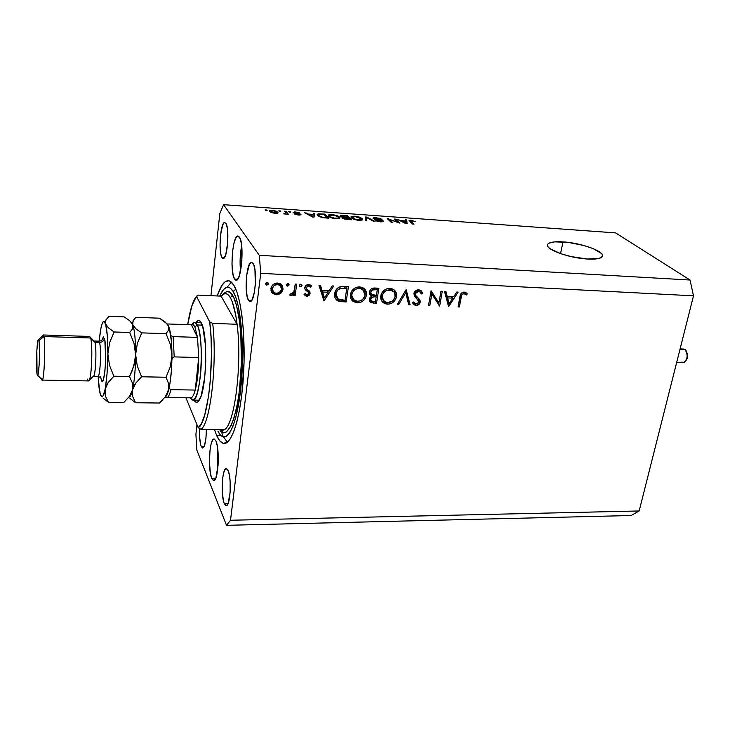 <?xml version="1.0" encoding="UTF-8"?>
<svg xmlns="http://www.w3.org/2000/svg" width="730" height="730" viewBox="0 0 730 730"><rect width="100%" height="100%" fill="white"/><g stroke="black" fill="none" stroke-linecap="round" stroke-linejoin="round"><path stroke-width="1.09" d="M563.012 241.885C581.929 242.898 606.977 252.306 602.168 256.86C600.325 258.721 595.415 259.442 587.431 259.013L571.289 256.632L560.914 253.757L550 248.656L548.184 247.014L547.418 245.508L547.701 244.203L549.033 243.145L554.526 241.876L567.995 242.36L583.708 245.463L592.933 248.519L601.547 253.52L602.542 255.044L602.469 256.403L599.175 258.393L587.431 259.013C567.986 258.055 542.819 248.346 547.856 244.012C549.809 242.095 554.864 241.393 563.012 241.885L560.54 253.629L563.012 241.885M234.558 279.052L237.688 279.207L234.558 279.052L233.062 274.763L231.976 264.041L232.551 251.403L233.792 243.948L235.516 238.573L237.478 236.118L239.385 237.013C244.532 243.136 241.52 281.862 236.073 280.247L234.558 279.052C229.594 272.235 232.56 234.722 238.016 236.027L240.225 238.71L241.511 244.313L241.885 260.838L239.349 275.703L237.432 279.517L235.462 280.046L234.558 279.052M211.682 478.232L215.779 478.186L211.682 478.232L210.386 473.204L209.464 462.273L209.984 450.547L211.07 444.187L212.585 440.126L214.291 439.004L215.952 441.057C220.049 449.324 218.188 481.69 213.717 480.577L211.682 478.232C207.721 469.417 209.574 438.073 214.045 438.976L215.952 441.057L217.294 446.003L218.279 457.153L218.078 465.366L215.852 478.004L214.182 480.459L212.466 479.747L211.682 478.232M216.6 435.409L220.834 435.418L216.6 435.409L214.438 429.395L216.6 435.409C218.9 440.683 221.436 443.365 224.192 443.448L224.192 443.448C232.332 443.84 241.028 415.251 243.446 376.342C245.937 337.488 241.457 297.338 233.846 285.266L236.958 292.201L239.65 302.074L241.803 314.557L243.3 329.148L244.066 362.071L241.749 394.994L239.568 409.594L236.821 422.077L233.655 431.959L230.215 438.894L226.656 442.69L223.106 443.302L219.712 440.801L216.6 435.409M224.219 503.39L228.161 503.317L224.219 503.39L223.562 501.364L222.285 492.495L222.613 478.561L223.617 472.976L225.013 469.499L226.601 468.66L228.143 470.64C231.894 478.278 230.297 506.574 226.19 505.644L224.219 503.39C220.57 495.314 222.175 467.83 226.273 468.605L228.143 470.64L229.384 475.166L230.151 481.563L230.132 492.458L228.089 503.508L226.537 505.571L225.734 505.534L224.219 503.39M248.529 300.395L251.604 300.523L248.529 300.395L247.132 296.471L246.11 286.826L246.63 275.575L249.377 264.342L251.202 262.298L252.982 263.238C257.717 269.023 255.062 302.95 250.025 301.563L248.529 300.395C243.939 294.062 246.557 261.094 251.613 262.243L253.757 264.817L254.952 269.899L255.327 284.636L254.432 291.973L252.124 299.702L250.28 301.545L248.529 300.395M222.029 257.571L224.338 257.699L222.029 257.571L220.861 254.168L220.031 245.508L220.487 235.206L222.805 224.648L224.338 222.586L225.816 223.243C229.831 228.061 227.386 259.761 223.143 258.457L222.029 257.571C218.133 252.288 220.542 221.4 224.794 222.495L226.464 224.594L227.459 229.074L227.733 242.424L225.762 254.588L224.265 257.79L222.732 258.329L222.029 257.571M201.188 446.313L204.236 446.313L201.188 446.313L200.641 444.579L199.573 436.695L199.527 428.455C199.263 436.403 199.81 442.353 201.188 446.313L202.694 448.047C204.966 446.787 206.189 440.555 206.38 429.359L205.933 438.456L204.464 445.747L202.465 448.01L201.188 446.313M260.738 273.339L230.516 520.253L639.161 510.973L693.5 295.823L260.738 273.339L259.278 255.308L690.051 280.028L615.609 232.897L223.59 204.683L259.278 255.308L223.59 204.683L219.867 213.315L210.943 295.687L219.867 213.315L223.59 204.683L615.609 232.897L690.051 280.028L259.278 255.308L260.738 273.339L693.5 295.823L690.051 280.028L693.5 295.823L639.161 510.973L230.516 520.253L260.738 273.339M438.922 302.868L440.975 291.27L442.28 291.334L439.661 306.08L431.841 294.007L429.806 305.642L428.501 305.587L431.074 290.786L438.922 302.868L431.074 290.786L428.501 305.587L429.806 305.642L431.841 294.007L439.661 306.08L442.28 291.334L440.975 291.27L438.922 302.868L437.398 301.344L438.922 302.868M413.892 293.624L415.662 290.805L418.381 289.792L421.329 290.868L422.697 293.268L421.329 293.962L420.316 292.21L418.527 291.325L416.438 291.89L415.406 293.086L415.489 295.203L419.586 299.519L420.27 301.207L419.285 304.072L416.383 305.414L414.357 304.921L412.541 302.731L413.892 301.873L415.58 303.716L417.241 303.826L418.6 302.895L418.819 301.052L414.576 296.48L413.892 293.624L418.91 302.129L416.438 303.899L415.197 303.507L413.892 301.873L412.541 302.731L414.193 304.821L416.036 305.414C418.235 305.368 419.631 304.273 420.234 302.12L419.805 299.829L415.489 295.203L415.206 293.715L418.527 291.325L419.759 291.726L421.329 293.962L422.697 293.268L420.763 290.412L418.783 289.792C416.246 289.865 414.622 291.142 413.892 293.624M406.154 289.564L410.105 304.766L408.69 304.702L405.725 292.739L398.826 304.264L397.403 304.209L406.154 289.564L397.403 304.209L398.826 304.264L405.725 292.739L408.69 304.702L410.105 304.766L406.154 289.564M389.939 288.368L392.868 289.08L395.14 290.914L396.463 293.533L396.381 297.347L394.556 300.906L392.074 303.005L389.063 304.072L385.978 303.954L382.219 301.654L380.877 299.008L380.951 295.139L382.283 292.21L383.98 290.412L386.809 288.797L389.939 288.368C385.048 288.587 382 291.106 380.795 295.915C380.385 298.88 381.297 301.207 383.542 302.895L387.511 304.154C392.338 303.872 395.35 301.344 396.545 296.581L395.295 295.23L396.545 296.581C396.947 293.579 395.988 291.224 393.662 289.536L389.939 288.368M359.653 286.881L362.646 287.593L364.982 289.445L366.506 292.849L366.314 295.951L364.489 299.537L361.98 301.663L358.932 302.731L355.784 302.612L351.924 300.295L350.537 297.612L350.573 293.706L351.897 290.75L353.603 288.934L356.468 287.31L359.653 286.881C354.68 287.1 351.595 289.637 350.418 294.491C350.035 297.411 350.947 299.738 353.156 301.454L357.344 302.813C362.262 302.53 365.301 299.984 366.469 295.175L365.173 293.679L366.469 295.175C366.843 292.201 365.885 289.856 363.586 288.14L359.653 286.881M333.738 285.996L323.974 300.942L318.928 285.266L320.461 285.348L322.076 290.385L329.139 290.723L332.214 285.923L333.738 285.996L332.214 285.923L329.139 290.723L322.076 290.385L320.461 285.348L318.928 285.266L323.974 300.942L333.738 285.996M267.189 282.519L268.102 282.948L268.321 284.143L266.605 285.092L265.72 284.271L266.195 282.857L267.189 282.519L265.684 283.76L266.131 284.864L266.87 285.129L268.375 283.897L267.189 282.519M283.048 289.199L281.734 292.31L278.732 294.473L275 294.655L272.007 292.748L271.031 290.823L271.159 287.474L272.336 285.384L275.338 283.331L280.019 283.559L282.464 285.877L283.048 289.199L281.032 284.171L277.738 283.039C273.987 283.167 271.715 285.029 270.903 288.624L272.007 292.748L276.232 294.82L280.931 293.15L280.128 292L280.931 293.15L283.048 289.199L281.953 287.638L283.048 289.199M288.012 283.55L289.171 284.91L287.675 286.142L286.516 284.782L288.012 283.55L286.562 284.59L287.675 286.142L289.171 284.91L288.724 283.797L288.012 283.55L286.516 284.782L287.675 286.142L286.552 284.59L288.022 283.55M295.248 284.107L296.672 284.171L295.157 295.486L293.734 295.422L293.962 293.761L292.21 295.221L290.248 295.349L289.691 295.048L290.631 293.88L292.237 293.907L293.779 292.21L295.248 284.107L293.962 291.79L289.691 295.048L290.878 295.495L293.962 293.761L293.734 295.422L295.157 295.486L296.672 284.171L295.248 284.107M300.87 284.18L302.019 285.54L301.289 286.589L300.267 286.726L299.4 285.904L299.884 284.508L300.87 284.18L299.373 285.412L299.829 286.525L300.523 286.762L302.019 285.54L300.87 284.18M310.104 293.405L309.374 295.084L307.385 296.197L305.961 296.042L304.063 294.482L305.158 293.56L307.284 294.82L308.617 293.679L308.434 292.356L305.459 289.938L304.757 288.122L305.596 285.85L307.951 284.581L310.387 285.047L311.701 286.251L310.615 287.255L309.146 286.078L307.731 286.041L306.253 287.483L306.536 288.87L309.657 291.389L310.104 293.405L309.812 291.644L306.454 288.77L306.217 287.675L308.498 285.95L310.615 287.255L311.701 286.251L308.617 284.563C306.536 284.627 305.259 285.658 304.793 287.666L305.085 289.436L308.434 292.356L308.68 293.396L306.983 294.838L305.158 293.56L304.063 294.482L306.792 296.216L305.624 294.646L304.337 294.254L305.624 294.646L306.792 296.216L310.104 293.405L308.927 291.845L310.104 293.405M334.641 293.551L336.475 289.217L338.976 287.173L342.069 286.479L348.411 286.717L346.139 301.928L340.591 301.59L337.251 300.505L335.134 298.013L334.641 293.551C334.194 296.316 334.951 298.561 336.932 300.285L338.236 301.025L346.139 301.928L348.411 286.717L343.629 286.479C338.656 286.297 335.663 288.651 334.641 293.551M374.809 288.022L378.897 288.222L376.516 303.279L371.086 302.676L369.325 300.066L369.827 297.813L371.616 296.079L369.444 293.98L369.526 291.188L371.26 288.961L374.809 288.022C371.926 287.948 370.092 289.308 369.298 292.082L370.603 295.531L371.616 296.079L369.362 299.209L370.557 302.375L376.516 303.279L378.897 288.222L374.809 288.022M458.185 292.119L448.53 306.472L444.506 291.443L445.921 291.516L447.207 296.353L453.741 296.663L456.779 292.046L458.185 292.119L456.779 292.046L453.741 296.663L447.207 296.353L445.921 291.516L444.506 291.443L448.713 306.481L458.185 292.119M463.824 293.533L461.661 295.102L459.362 306.956L458.084 306.901L460.995 293.542L462.428 292.347L464.171 292.036L467.3 293.898L466.342 294.993L463.824 293.533L466.342 294.993L467.3 293.898L464.171 292.036C461.47 292.401 460.046 294.062 459.891 297.019L458.084 306.901L459.362 306.956L461.15 297.229L460.055 296.188L461.15 297.229C461.177 295.221 462.072 293.998 463.824 293.533L462.51 292.31L463.824 293.533M195.914 434.35L196.963 424.659L195.914 434.35L196.808 449.981L226.519 525.317L196.808 449.981L195.914 434.35M397.668 222.249L394.163 219.046L395.532 219.146L399.949 223.17L389.391 219.456L392.868 222.668L391.481 222.577L387.137 218.544L397.668 222.249L387.137 218.544L391.481 222.577L392.868 222.668L389.391 219.456L399.949 223.17L395.532 219.146L394.163 219.046L397.668 222.249M373.112 218.58L373.094 217.941L374.581 217.659L379.719 218.316L381.982 219.383L376.47 218.17L374.764 218.197L374.599 218.754L381.544 220.186L383.624 221.455L380.293 221.838L376.096 220.861L375.302 220.369L376.643 220.414L381.06 221.427L382.018 220.916L373.112 218.58L382.018 220.916L380.157 221.391L375.302 220.369L380.704 221.865L383.569 221.555L383.414 221.026L374.49 218.662L376.47 218.17L381.982 219.383L376.096 217.713L372.984 218.051L373.112 218.58M365.237 220.734L365.338 216.993L366.779 217.093L374.983 221.418L373.541 221.318L366.615 217.513L366.697 220.834L365.237 220.734L366.697 220.834L366.615 217.513L373.541 221.318L374.983 221.418L366.779 217.093L365.338 216.993L365.237 220.734M354.725 216.189L360.693 217.64L362.436 218.945L362.171 220.058L357.627 220.214L352.718 218.781L351.039 216.801L354.725 216.189L351.367 216.518L351.422 217.868C352.499 219.046 354.99 219.867 358.895 220.341L362.536 219.803L362.107 218.58L359.343 217.102L359.269 217.567L359.343 217.102L354.725 216.189M332.141 214.574L338.474 216.226L339.97 217.704L339.459 218.462L334.824 218.608L329.914 217.175L328.336 215.186L332.141 214.574L328.692 214.903L328.655 216.262C329.677 217.44 332.159 218.261 336.11 218.744L339.87 218.188L339.496 216.983L336.776 215.496L336.703 215.98L336.776 215.496L332.141 214.574M313.152 214.401L313.27 213.279L314.767 213.388L314.019 217.148L312.604 217.047L304.492 212.658L308.297 214.054L313.152 214.401L308.297 214.054L304.492 212.658L312.604 217.047L314.019 217.148L314.767 213.388L313.27 213.279L313.152 214.401M265.611 210.432L265.145 209.848L267.098 210.532L265.145 209.848L265.611 210.432M269.881 211.609L269.635 210.833L270.255 210.441L273.54 210.422L276.725 211.326L278.075 212.832L275.566 213.434L271.25 212.558L269.881 211.609L275.101 213.406L277.993 212.987L277.811 212.147L272.591 210.331L269.698 210.733L269.881 211.609M279.28 211.399L278.796 210.824L280.265 210.924L280.749 211.508L279.28 211.399L280.749 211.508L280.265 210.924L278.796 210.824L279.28 211.399M285.777 212.758L284.481 211.225L285.941 211.335L288.459 214.291L283.76 213.863L285.932 213.489L285.777 212.758L285.987 213.434L283.76 213.863L288.459 214.291L285.941 211.335L284.481 211.225L285.777 212.758M289.18 212.101L288.688 211.527L290.148 211.627L290.64 212.211L289.18 212.101L290.64 212.211L290.148 211.627L288.688 211.527L289.18 212.101M293.104 212.686L294.455 211.937L298.378 212.403L300.021 213.169L295.997 212.393L294.582 212.786L299.838 213.863L301.043 214.766L298.46 215.049L294.984 214.337L299.51 214.346L293.104 212.686L299.546 214.383L294.382 213.963L298.46 215.049L301.025 214.784L294.5 212.713L300.021 213.169L295.732 211.983L293.104 212.686M317.541 215.496L317.121 214.456L318.225 213.835L324.969 214.118L328.783 218.179L321.592 217.485L317.678 215.642L322.587 217.677L328.783 218.179L324.969 214.118L317.221 214.282L317.541 215.496M340.518 216.326L340.435 215.669L341.558 215.377L347.662 215.733L351.677 219.785L344.496 219.046L342.571 218.069L343.365 217.449L340.518 216.326L343.365 217.449L342.671 218.197L351.677 219.785L347.662 215.733L343.483 215.432L340.372 215.724L340.518 216.326M405.542 220.953L405.351 219.849L406.765 219.949L407.066 223.672L405.725 223.572L397.065 219.255L400.952 220.633L405.542 220.953L400.952 220.633L397.065 219.255L405.725 223.572L407.066 223.672L406.765 219.949L405.351 219.849L405.542 220.953M411.008 220.204L415.224 221.646L410.47 220.807L414.01 224.156L412.642 224.055L409.046 220.46L411.008 220.204L409.074 220.423L412.642 224.055L414.01 224.156L410.479 220.788L415.224 221.646L411.008 220.204M631.094 515.517L226.519 525.317L230.516 520.253L226.519 525.317L631.094 515.517L639.161 510.973L631.094 515.517M217.202 295.96L221.728 285.685L225.178 281.725L228.709 280.767L230.461 281.47L233.846 285.266C232.04 282.327 230.169 280.813 228.225 280.712C224.247 280.776 220.579 285.859 217.202 295.96M217.64 469.828L217.166 458.23L217.805 449.561L217.65 469.91M241.676 245.618C240.051 254.076 239.677 262.581 240.544 271.149L240.097 260.291L241.676 245.618M266.56 210.495L266.623 209.957L266.56 210.495M277.683 213.196L277.811 212.147L277.683 213.196M276.332 212.038L276.488 212.686L274.736 213.379L271.341 211.682L271.231 212.549L271.195 211.034L272.892 210.751L275.776 211.554L273.057 210.76L271.131 211.162L273.796 212.85L276.241 212.85L276.332 212.038M280.192 211.463L280.265 210.924L280.192 211.463M285.759 212.749L285.941 211.335L285.759 212.749M284.937 214.091L285.001 213.598L284.937 214.091M285.923 214.109L286.023 213.343L285.923 214.109M290.075 212.165L290.148 211.627L290.075 212.165M294.418 213.352L294.5 212.713L294.418 213.352M295.002 213.489L295.066 213.005L295.002 213.489M296.526 213.735L296.59 213.269L296.526 213.735M300.897 214.885L300.961 214.428L300.897 214.885M295.723 214.611L295.796 214.018L295.723 214.611M299.455 215.094L299.528 214.547M305.906 213.415L305.989 212.758L305.906 213.415M308.215 214.666L308.297 214.054L308.215 214.666M313.115 214.839L312.869 217.065L309.201 214.565L309.118 215.158L309.201 214.565L313.115 214.839L312.887 216.518L313.115 214.839L309.201 214.565L312.924 216.664L313.115 214.839M324.804 215.359L324.969 214.118L324.804 215.359M323.983 214.483L326.83 218.042L322.359 217.631L318.983 215.606L318.864 216.491L318.682 214.556L323.983 214.483L319.165 214.328L318.59 214.757L318.983 215.606L321.72 217.056L326.894 217.595L323.983 214.483M339.277 218.535L339.496 216.983L339.277 218.535M328.518 216.098L328.692 214.903L328.518 216.098M338.072 216.874L338.41 217.878L335.572 218.699L331.575 217.339L331.502 217.85L330.106 216.372L329.987 217.212L329.823 215.45L332.597 215.049L337.36 216.317L333.062 215.085L329.741 215.606L331.091 217.093L334.513 218.142L337.972 218.124L338.501 217.595L338.072 216.874M347.498 216.892L347.662 215.733L347.498 216.892M343.2 218.562L343.365 217.449L343.2 218.562M348.584 217.987L349.716 219.648L344.031 218.224L343.93 218.872L343.93 217.932L344.724 217.75L348.584 217.987L345.728 217.786L343.967 217.896L344.888 218.69L349.789 219.21L348.584 217.987M346.723 216.098L348.055 217.951L345.445 217.777L341.932 216.418L341.841 217.065L341.832 216.053L343.921 215.897L346.723 216.098L342.105 215.916L342.817 216.901L348.119 217.513L346.723 216.098M361.87 220.168L362.107 218.58L361.87 220.168M351.203 217.622L351.367 216.518L351.203 217.622M360.702 218.471L361.085 219.493L358.339 220.296L354.351 218.936L354.278 219.438L352.846 217.978L352.727 218.79L352.526 217.047L355.209 216.655L360.702 218.471L359.434 217.64L355.209 216.655L352.444 217.221L354.096 218.817L357.298 219.739L360.684 219.721L361.177 219.192L360.702 218.471M366.706 217.567L366.779 217.093L366.706 217.567M366.122 220.798L366.615 217.513L366.122 220.798M366.268 220.807L366.679 218.106L366.268 220.807M374.399 219.255L374.49 218.662L374.399 219.255M383.305 221.719L383.414 221.026L383.305 221.719M376.543 221.053L376.643 220.414L376.543 221.053M395.368 220.15L395.532 219.146L395.368 220.15M389.227 220.478L389.391 219.456L389.227 220.478M388.433 219.748L388.606 218.653L388.433 219.748M406.163 223.608L406.765 219.949L406.163 223.608M398.398 219.912L398.48 219.356L398.398 219.912M400.87 221.154L400.952 220.633L400.87 221.154M405.615 221.391L405.862 223.581L401.92 221.135L401.838 221.637L401.92 221.135L405.615 221.391L401.92 221.135L405.926 223.197L405.615 221.391M410.278 221.957L410.461 220.861L410.278 221.957M410.725 222.358L410.89 221.391L410.725 222.358M267.28 282.528L265.811 283.578L266.87 285.129L265.72 283.568L267.28 282.528M272.774 292.675L275.301 293.25L276.232 294.82L275.146 293.241L271.304 291.599L272.874 293.633M271.551 292.073L272.007 292.748L271.551 292.073M281.488 284.572L281.625 288.989L281.488 284.572M280.265 285.466L277.455 283.03L280.074 285.038M272.235 290.367L271.25 287.565M271.286 287.127L272.354 288.678C272.965 285.95 274.708 284.536 277.564 284.445L280.147 285.366L281.616 289.116C280.995 291.845 279.262 293.287 276.415 293.433L273.896 292.52L271.286 287.127L272.573 290.723M277.564 284.445L276.597 283.067L277.564 284.445L274.106 285.558L272.436 288.24L272.81 291.233L275.511 293.305L279.088 292.785L281.534 289.564L280.685 285.877L277.564 284.445M295.331 284.107L294.026 293.916L295.157 295.486L293.935 293.916L295.331 284.107M293.36 292.931L293.962 293.761L293.36 292.931M290.157 294.473L290.878 295.495L290.157 294.473M300.824 284.18L299.419 285.22L300.824 284.18M299.4 285.266L300.523 286.762L299.4 285.266M308.288 292.155L306.281 289.892M311.336 285.786L311.701 286.251L311.336 285.786M309.438 285.704L310.232 284.974L309.438 285.713L310.615 287.255L308.06 284.572M307.512 284.663L308.498 285.95L307.512 284.663M305.231 286.37L306.217 287.675L305.231 286.37M309.347 291.024L309.812 291.644L309.347 291.024M308.845 290.577L308.644 292.821L308.845 290.577M306.244 294.628L305.624 294.646L306.244 294.628M308.534 284.819L309.237 285.466M307.722 291.644L306.801 290.294M319.731 285.311L322.076 290.385L319.731 285.311M328.509 290.695L327.797 291.808L328.509 290.695M324.147 297.512L323.299 298.844L324.147 297.512M321.382 290.449L326.93 290.713L321.382 290.449L323.29 296.407L321.382 290.449L322.596 292L321.382 290.449M324.512 297.977L322.596 292L328.162 292.255L326.93 290.713L328.162 292.255L324.512 297.977L323.29 296.407L324.512 297.977L328.162 292.255L322.596 292L324.512 297.977M346.905 286.644L346.686 288.095L346.905 286.644M339.331 300.021L344.87 300.304L346.139 301.928L344.861 300.358L341.777 300.222L343.036 301.791L341.777 300.222L336.986 299.455L338.236 301.025L335.353 298.46M336.001 298.944L338.455 299.884M335.754 296.508L334.741 293.971M343.748 286.598L345.025 288.131L346.796 288.213L345.509 286.689L343.748 286.598L345.509 286.689L346.796 288.213L344.998 300.313L337.862 298.899L336.028 293.624C336.421 290.941 337.926 289.171 340.554 288.304L345.025 288.131L343.748 286.598L341.129 286.562L342.644 286.562M336.028 293.624L334.924 292.246L336.028 293.624L336.174 296.435L338.008 298.999L340.381 299.911L344.998 300.313L346.796 288.213L340.554 288.304L339.45 286.972L340.554 288.304L337.433 290.275L336.028 293.624M334.696 293.223L336.493 297.247M357.089 301.234L356.039 301.253L357.344 302.813L356.039 301.253L351.312 299.437M364.124 288.56L365.155 293.469L364.48 289.162M351.723 299.784L353.731 300.842L356.833 301.253M358.786 286.972L360.584 287.492M363.093 289.764L362.509 288.961M352.225 298.114L351.413 297.201M351.094 296.69L350.437 294.4L352.389 298.251M357.517 301.262L353.977 300.03L350.692 293.25L351.796 294.564C352.8 290.586 355.364 288.551 359.47 288.441L358.156 286.926L359.47 288.441L362.774 289.518L365.1 295.112C364.097 299.035 361.569 301.079 357.517 301.262L360.1 300.888L362.463 299.61L364.79 296.38L365.183 293.843L364.535 291.48L361.332 288.779L358.156 288.487L355.601 289.29L353.457 290.96L352.106 293.287L351.723 295.842L352.7 298.752L355.063 300.678L357.517 301.262M362.774 289.518L361.45 287.994L358.202 286.917M377.3 288.14L377.091 289.472L377.3 288.14M376.169 295.303L375.959 296.626L376.169 295.303M369.736 301.125L375.165 301.663L376.516 303.279L375.156 301.718L372.227 301.59L373.577 303.151L372.227 301.59L369.526 301.015M369.699 294.272L371.616 296.079L369.508 294.154M370.101 292.776L369.416 291.808M374.006 288.085L375.366 289.609L377.3 289.701L376.415 295.312L371.661 294.473L370.657 292.146C371.515 290.084 373.085 289.235 375.366 289.609L374.006 288.085L375.932 288.186L373.514 288.076M369.48 298.762L370.867 300.413M373.906 295.276L374.809 295.321L373.906 295.276L375.257 296.818L376.169 296.864L375.412 301.682L371.415 301.043L370.721 299.236C371.543 297.256 373.057 296.444 375.257 296.818L373.906 295.276L371.15 295.559L373.212 295.258M374.581 296.8L371.853 297.457L370.721 299.236L369.699 298.059L371.488 301.088L375.412 301.682L376.169 296.864L374.809 295.321L376.169 296.864L374.563 296.8M370.657 292.146L371.835 294.582L376.415 295.312L377.3 289.701L375.932 288.186L377.3 289.701L372.492 289.92L370.657 292.146M369.38 291.69L370.867 293.57M387.192 302.576L386.124 302.603L387.511 304.154L386.124 302.603L381.763 301.034M394.036 289.81L395.204 294.427L394.529 290.622M381.89 301.143L383.861 302.193L386.9 302.594M388.962 288.459L390.723 288.971M393.059 291.042L392.603 290.421M382.41 299.492L380.741 296.344L382.785 299.802M387.685 302.612L384.345 301.481L381.051 294.765L382.146 295.978C383.177 292.046 385.705 290.029 389.738 289.92L388.369 288.432L389.738 289.92L393.89 291.799L395.158 294.181L395.204 296.526C394.173 300.404 391.672 302.439 387.685 302.612L392.567 300.979L395.076 297.156L394.684 292.922L393.333 291.261L390.979 290.084L385.942 290.759L383.533 292.766L382.274 295.349L382.237 298.479L382.995 300.13L385.294 302.037L387.685 302.612M392.868 290.905L391.462 289.39L388.497 288.414M405.533 290.604L408.663 303.224L410.105 304.766L408.316 303.215L405.533 290.604M404.821 291.79L405.725 292.739L404.821 291.79M397.941 303.297L398.826 304.264L397.941 303.297M420.535 290.275L422.697 293.268L421.21 291.763L420.325 292.21L421.21 291.763L420.653 290.485M419.431 291.544L418.053 290.084M417.213 289.983L418.527 291.325L417.213 289.983M414.175 292.648L415.206 293.715L414.175 292.648M413.919 293.469L415.981 295.924M418.19 298.096L419.805 299.829L418.327 298.305L418.755 300.596L420.234 302.12L418.71 300.815L418.19 298.096M415.708 303.762L414.567 303.872L416.036 305.414L414.567 303.872L412.924 303.397L415.708 303.762M413.737 301.974L414.385 302.649M418.053 299.948L415.078 297.073M415.425 297.375L415.954 297.84M415.051 295.02L414.156 293.907M438.511 302.457L438.201 304.173L438.511 302.457M438.949 305.368L439.661 306.08L438.949 305.368M430.709 292.885L431.841 294.007L430.709 292.885M428.692 304.501L429.806 305.642L428.692 304.501M431.019 291.142L437.398 301.344L431.019 291.142M444.752 291.462L445.656 294.847L447.207 296.353L445.656 294.847L444.752 291.462M452.664 296.608L452.089 297.484L452.664 296.608M448.476 302.968L447.846 303.926L448.476 302.968M446.076 296.389L451.204 296.635L446.076 296.389L447.599 302.101L446.076 296.389L447.618 297.895L446.076 296.389M449.151 303.625L447.618 297.895L452.764 298.141L451.204 296.635L452.764 298.141L449.151 303.625L447.599 302.101L449.151 303.625L452.764 298.141L447.618 297.895L449.151 303.625M458.267 305.897L459.362 306.956L458.267 305.897M465.849 292.548L467.3 293.898L465.849 292.548M464.745 293.496L465.667 292.447L464.745 293.496L466.342 294.993L462.92 292.21M195.941 322.468C197.83 319.539 199.646 319.749 201.398 323.089L201.644 323.6C207.922 335.38 206.626 387.849 199.764 399.301C197.766 403.024 195.85 403.307 194.016 400.14L196.352 402.321L197.967 401.774L201.124 395.998L204.71 377.483L205.75 361.35L205.477 345.226L202.767 326.73L199.883 320.963L198.295 320.424L195.932 322.468M199.308 400.113L198.752 400.204M222.449 430.527L224.767 429.441C234.887 423.455 242.278 363.248 237.086 324.275C235.498 311.601 233.226 302.685 230.269 297.53L232.66 295.568C236.867 300.678 243.993 331.949 240.444 380.476C236.118 428.966 224.274 439.104 219.785 429.742L223.362 432.607L226.437 431.968L231.027 425.864L233.892 418.482L237.56 403.051L239.44 390.44L241.42 362.071L240.772 333.701L239.495 321.09L236.547 305.669L234.038 298.287L229.74 292.173L226.692 291.535L223.143 294.181C227.139 290.275 230.306 290.741 232.66 295.568L230.269 297.53C228.563 294.646 226.775 293.305 224.913 293.506L221.099 296.134L237.086 324.275L212.686 323.39C217.421 362.637 210.45 423.309 201.051 429.34L224.767 429.441C234.887 423.455 242.278 363.248 237.086 324.275L235.799 315.543L232.341 302.019L230.269 297.53L228.061 294.683L225.752 293.524L223.416 294.017L221.099 296.134L237.086 324.275L212.686 323.39L209.72 321.884L196.461 296.28L191.78 306.107L187.692 324.658C189.526 312.915 191.853 304.364 194.645 298.999L197.93 295.102L221.099 296.134L197.93 295.102L196.461 296.28L209.72 321.884C214.948 360.556 207.731 423.838 198.204 427.671L201.553 423.336L204.719 414.969L208.625 395.87L210.386 379.956L211.454 353.995L211.025 337.087L209.72 321.884L212.686 323.39C217.421 362.637 210.45 423.309 201.051 429.34L198.204 427.671L201.051 429.34L224.767 429.441L222.404 430.527L219.374 429.423M231.328 282.127L227.231 287.182L231.328 282.127M221.245 431.412L222.805 435.418M233.135 291.452L235.826 289.244L233.135 291.452L235.982 297.886L238.445 307.001L241.785 331.885L242.47 362.071L240.362 392.256L235.854 417.14L232.952 426.265L229.795 432.698L226.519 436.257L223.261 436.878L220.132 434.651L217.859 431.038C225.26 446.678 236.118 429.532 240.544 390.678C245.088 352.006 241.283 304.31 233.135 291.452C229.22 285.348 225.278 285.795 221.29 292.794L219.684 296.07L223.562 289.491L226.793 287.264L230.023 287.894L233.135 291.452M185.922 397.777L198.204 427.671L185.922 397.777M227.368 442.188L223.517 436.941L227.368 442.188M194.654 322.423L197.273 324.987L194.883 326.949L197.511 337.388L191.47 324.786L167.234 323.956L191.47 324.786L197.511 337.388L194.883 326.949L193.222 324.768L191.47 324.786C192.665 324.047 193.806 324.768 194.883 326.949L197.273 324.987C195.603 321.738 193.861 321.592 192.063 324.54L194.654 322.423L201.225 322.76M197.273 324.987L202.265 325.16L197.273 324.987C204.774 337.789 200.75 402.732 192.729 400.131L190.247 397.887L191.123 397.85L190.247 397.887C194.472 403.517 197.885 395.916 200.494 375.074C202.447 355.61 200.878 332.086 197.273 324.987M198.715 357.536L195.239 390.057L197.739 375.612L198.715 357.536C198.569 370.776 197.41 381.617 195.239 390.057C193.961 394.684 192.592 397.275 191.123 397.85C192.592 397.275 193.961 394.684 195.239 390.057L170.957 389.665L169.771 388.871L169.25 387.329L169.771 388.871L170.957 389.665C169.771 394.328 168.511 396.938 167.17 397.512L191.123 397.85L167.17 397.512C168.511 396.938 169.771 394.328 170.957 389.665L195.239 390.057L198.715 357.536L197.511 337.388L198.715 357.536L174.205 356.897L198.715 357.536M197.511 337.388L173.156 336.612L170.802 335.618L173.156 336.612L174.205 356.897L173.156 336.612L197.511 337.388M165.801 397.156L167.17 397.512L165.801 397.156M171.924 359.488L172.855 357.663L174.205 356.897L172.855 357.663L171.924 359.488M94.772 341.832L90.447 337.433L94.909 342.279L94.152 341.019L94.909 342.279L99.49 342.416C102.282 342.242 103.915 340.91 104.381 338.41C107.693 348.091 104.226 391.928 101.205 379.381L100.786 377.392M37.732 375.384L41.719 379.326C43.691 387.648 45.926 345.473 43.955 336.548C45.689 344.177 44.165 381.443 42.185 380.084L88.604 380.932C91.359 382.292 93.112 345.536 90.62 337.981L43.955 336.548L90.62 337.981L89.699 336.439L43.307 334.988L43.955 336.548L38.973 340.627C40.469 347.809 38.736 381.443 37.221 374.891L37.047 374.034L37.568 375.476L38.161 374.161L39.201 364.361L39.539 350.363L38.973 340.627L38.444 339.359L37.85 340.846L36.838 350.646L37.047 374.034C35.934 368.23 36.692 343.383 38.088 339.924L38.973 340.627L43.955 336.548C43.608 334.805 43.225 334.532 42.805 335.718L38.617 339.459M98.121 376.516C100.357 375.229 101.452 348.073 99.49 342.416L98.705 341.156L94.152 341.019M164.706 397.558L166.86 395.213L169.944 383.56L171.44 370.375L171.961 355.574L170.318 366.715L166.029 377.255L141.593 376.771L166.029 377.255L168.639 383.679L168.539 390.395C170.72 381.534 171.86 369.927 171.961 355.574C171.86 341.421 170.729 331.575 168.566 326.045L168.657 329.987L166.057 333.674L141.73 332.88L135.981 328.883L132.814 324.777C134.658 330.343 135.597 340.29 135.634 354.616C135.488 369.124 134.466 380.859 132.559 389.82L132.705 396.518L135.534 402.732L129.949 398.398L135.534 402.732L132.705 396.518L132.559 389.82L135.753 383.131L141.593 376.771L137.286 366.031L135.634 354.616L137.35 343.392L141.73 332.88L166.057 333.674L170.3 344.295L171.961 355.574L171.44 341.594L169.296 328.08L167.279 324.01L159.514 318.198L135.853 317.322L159.514 318.198L165.226 322.012L168.557 326.027L168.657 329.987L166.057 333.674L170.3 344.295L171.961 355.574L170.318 366.715L166.029 377.255L168.639 383.679L168.539 390.395L165.19 396.938L159.395 403.024L135.534 402.732L159.395 403.024L162.516 400.049M99.937 391.234L100.11 393.488C99.18 389.856 98.541 384.254 98.194 376.68L99.608 391.234L100.667 395.167L101.881 396.691L103.167 395.66L106.178 385.988L108.122 382.63L113.862 376.215L129.493 376.534L132.395 383.031L132.559 389.82C134.466 380.859 135.488 369.124 135.634 354.616L133.909 365.876L129.493 376.534L132.395 383.031L132.559 389.82C131.391 394.82 130.177 397.239 128.918 397.065L130.925 395.076L133.754 386.453L135.753 383.131L141.593 376.771L137.286 366.031L135.634 354.616L137.35 343.392L141.73 332.88L135.981 328.883L132.814 324.777L133.015 320.844L135.853 317.322M100.813 395.195L100.11 393.488L100.585 394.966C102.045 398.461 103.532 396.6 105.065 389.382L108.122 382.63L113.862 376.215L109.518 365.392L107.867 353.886L109.646 342.571L114.117 331.977L108.496 327.943L105.512 323.819C107.1 329.422 107.885 339.441 107.867 353.886C107.693 368.513 106.763 380.348 105.065 389.382L105.421 396.135L108.469 402.394L123.726 402.586L129.393 396.426L132.559 389.82L129.393 396.426L123.726 402.586L108.469 402.394L102.985 398.023L108.469 402.394L105.421 396.135L104.828 392.822L107.045 373.751L107.867 353.886L107.292 335.508L105.312 321.811L105.932 319.877L109.026 316.318L124.146 316.884L129.712 320.735L132.814 324.777L131.473 322.523L132.814 324.777L132.504 322.769L134.183 319.037M165.199 397.375L166.914 395.094L168.539 390.395L165.19 396.938M168.557 326.027L167.252 323.992L168.557 326.027M135.634 354.616C135.597 340.29 134.658 330.343 132.814 324.777L132.623 328.755L129.685 332.488L133.973 343.219L135.634 354.616L135.178 360.301L131.957 371.305L129.493 376.534L113.862 376.215L109.518 365.392L107.867 353.886L109.646 342.571L114.117 331.977L108.496 327.943L103.697 321.364L102.41 322.925L101.16 326.894L99.07 341.156L100.585 329.686L102.364 323.016C103.487 320.561 104.536 320.826 105.512 323.819L105.932 319.877L109.026 316.318L124.146 316.884L129.712 320.735L132.814 324.777L133.134 326.784L132.623 328.755L129.685 332.488L114.117 331.977L129.685 332.488L133.973 343.219L135.634 354.616M101.653 340.791L103.322 336.868L104.837 340.408L105.695 358.977L104.892 371.47L103.386 379.609L102.821 380.814L101.707 380.695L100.448 376.881M100.22 377.154L97.829 376.662C100.156 377.72 101.598 348.502 99.49 342.416L94.909 342.279C96.953 348.365 95.539 377.629 93.267 376.57L93.933 375.786C95.931 371.862 96.652 347.462 94.909 342.279L90.62 337.981C92.746 344.414 91.843 375.129 89.398 379.974C88.741 381.48 88.147 381.197 87.609 379.125M42.185 380.084L41.482 378.259M104.381 338.41C103.915 340.91 102.282 342.242 99.49 342.416M676.683 362.399L683.198 362.591C687.231 363.065 688.782 351.924 685.005 349.551L685.443 349.725L685.005 349.551C688.235 354.789 687.788 359.123 683.682 362.545L681.82 362.071M683.189 349.095L685.005 349.551L679.977 349.387L685.005 349.551L683.663 349.059L685.324 349.643C688.919 355.419 688.217 359.735 683.198 362.591M686.656 351.76L687.523 355.829L686.483 359.908M547.856 244.021L547.482 245.809M269.698 210.733L269.644 211.216M276.488 212.686L276.396 213.434M271.149 211.381L271.022 212.457M285.987 213.434L285.895 214.109M294.455 212.64L294.363 213.343M299.574 214.52L299.492 215.094M317.221 214.282L317.139 214.903M328.381 215.14L328.29 215.724M338.41 217.878L338.282 218.735M329.759 215.87L329.604 217.002M343.912 218.069L343.803 218.817M341.804 216.235L341.695 217.011M351.094 216.728L351.011 217.285M361.085 219.493L360.958 220.341M352.462 217.44L352.307 218.544M374.38 218.516L374.271 219.21M382.1 221.217L381.991 221.911M266.131 284.864L265.711 284.253M280.147 285.366L279.052 283.815M286.963 285.895L286.562 285.33M299.829 286.525L299.428 285.987M305.094 295.55L304.209 294.354M306.198 290.604L305.04 289.053M309.839 286.452L308.662 284.91M336.932 300.285L335.681 298.716M353.156 301.454L351.869 299.893M370.557 302.375L369.69 301.371M370.603 295.531L369.626 294.409M383.542 302.895L382.164 301.344M419.759 291.726L418.281 290.221M414.193 304.821L413.098 303.662M465.056 293.989L463.459 292.502M199.254 400.213L192.729 400.131M165.491 396.518L166.86 395.213M129.173 396.728L130.925 395.076M97.829 376.662L93.267 376.57M98.705 341.156L101.123 340.791M89.398 379.974L93.933 375.786M680.086 348.94L683.663 349.059"/></g></svg>
